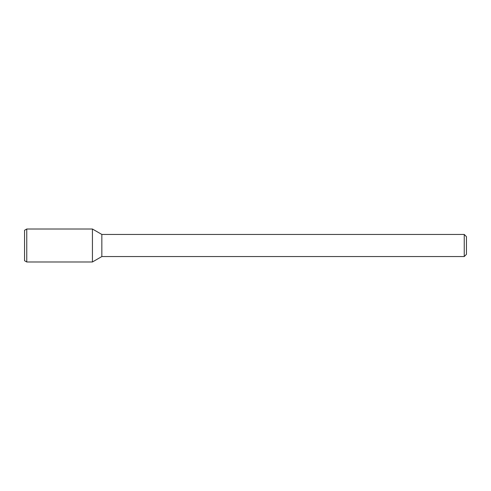 <?xml version="1.0" encoding="UTF-8"?>
<svg xmlns="http://www.w3.org/2000/svg" width="491" height="491" viewBox="0 0 491 491"><rect width="100%" height="100%" fill="white"/><g stroke="black" fill="none" stroke-linecap="round" stroke-linejoin="round"><path stroke-width="0.74" d="M464.24 234.453L464.24 256.548L466.45 254.338L466.45 236.662L464.24 234.453L101.84 234.453L92.425 229.015L26.76 229.015L26.76 261.985L92.425 261.985L92.425 229.015L92.425 261.985L101.84 256.548L101.84 234.453M464.24 256.548L101.84 256.548M26.76 229.015L24.55 230.291L24.55 260.709L26.76 261.985"/></g></svg>
